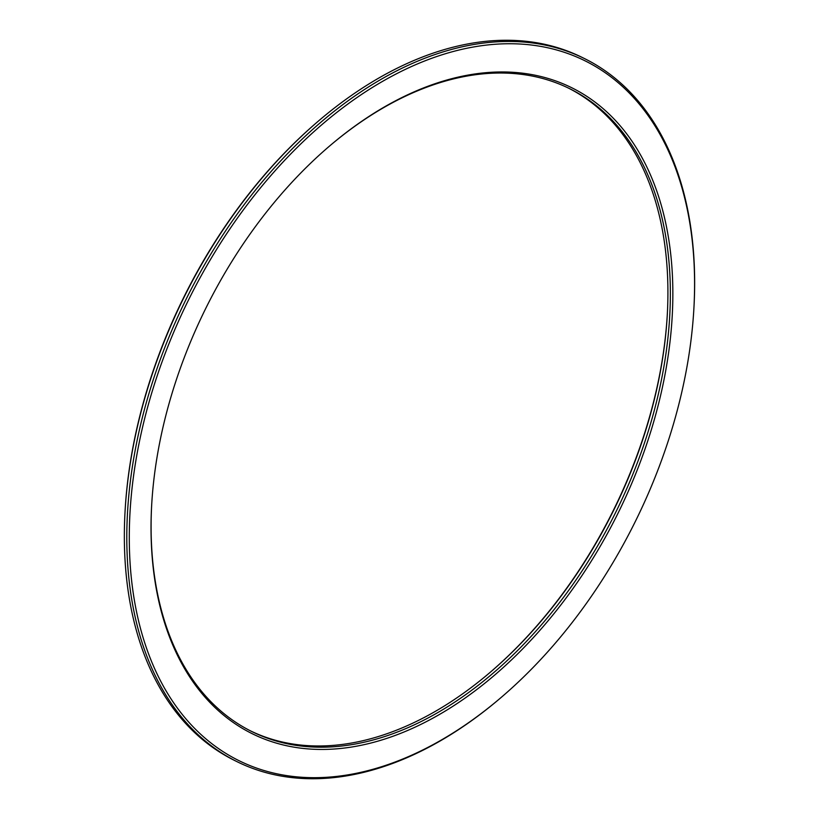 <?xml version="1.0" encoding="UTF-8"?>
<svg xmlns="http://www.w3.org/2000/svg" width="819" height="819" viewBox="0 0 819 819"><rect width="100%" height="100%" fill="white"/><g stroke="black" fill="none" stroke-linecap="round" stroke-linejoin="round"><path stroke-width="1.23" d="M318.734 120.782L317.926 121.478A390.366 249.355 116.3 0 0 125.051 511.619L124.99 512.694A392.137 250.481 -63.7 0 1 318.734 120.782A392.137 250.481 -63.7 0 1 582.063 57.371L584.5 58.579A392.137 250.481 116.3 0 0 186.179 299.099A392.137 250.481 116.3 0 0 236.937 761.629A392.137 250.481 116.3 0 0 500.266 698.218L501.074 697.522A390.366 249.355 -63.7 0 1 134.449 600.706A390.366 249.355 -63.7 0 1 394.41 74.857A390.366 249.355 -63.7 0 1 693.949 307.381A390.366 249.355 -63.7 0 1 690.683 342.731A390.366 249.355 -63.7 0 1 501.074 697.522M236.937 761.629L234.5 760.421A392.137 250.481 -63.7 0 1 124.99 512.694M693.949 307.381L694.01 306.306A392.137 250.481 116.3 0 0 584.5 58.579M667.352 313.452A360.34 230.17 -63.7 0 1 664.373 345.546A360.34 230.17 -63.7 0 1 489.752 672.696M669.246 347.962A360.34 230.17 116.3 0 0 329.658 145.956A360.34 230.17 116.3 0 0 151.617 506.081A360.34 230.17 116.3 0 0 381.5 740.069A360.34 230.17 116.3 0 0 669.246 347.962M329.248 146.304A358.568 229.044 -63.7 0 1 569.625 88.667A358.568 229.044 -63.7 0 1 666.768 347.666A358.568 229.044 -63.7 0 1 251.812 731.541A358.568 229.044 -63.7 0 1 151.648 505.548M250.594 730.927A358.568 229.044 116.3 0 0 490.161 672.348A358.568 229.044 116.3 0 0 664.332 346.457A358.568 229.044 116.3 0 0 667.331 313.984A358.568 229.044 116.3 0 0 568.406 88.073"/></g></svg>
